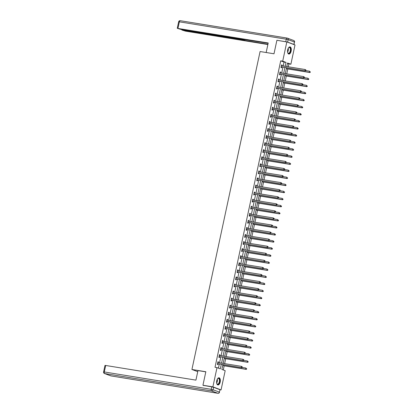 <?xml version="1.0" encoding="UTF-8"?>
<svg xmlns="http://www.w3.org/2000/svg" width="414" height="414" viewBox="0 0 414 414"><rect width="100%" height="100%" fill="white"/><g stroke="black" fill="none" stroke-linecap="round" stroke-linejoin="round"><path stroke-width="0.62" d="M216.75 380.725A3.628 1.816 -80.8 0 1 219.058 377.791A3.628 1.816 -80.8 0 1 220.196 382.019A3.628 1.816 -80.8 0 1 217.893 384.953A3.628 1.816 -80.8 0 1 216.75 380.725M287.694 49.809A3.628 1.816 -80.8 0 1 289.997 46.875A3.628 1.816 -80.8 0 1 291.14 51.103A3.628 1.816 -80.8 0 1 288.832 54.037A3.628 1.816 -80.8 0 1 287.694 49.809M203.9 385.605L202.943 385.243L205.836 371.741L191.925 369.485L260.085 51.527L274.001 53.789L276.894 40.287L286.835 41.902L295.011 44.971L290.882 64.222L287.57 62.98L286.804 66.545M288.279 66.783L288.894 63.901L290.882 64.222M223.281 369.956L224.176 365.785M224.636 363.627L225.692 358.715M226.153 356.563L227.208 351.646M227.669 349.494L228.725 344.583M229.185 342.425L230.236 337.514M230.701 335.361L231.752 330.444M232.213 328.292L233.268 323.375M233.729 321.223L234.785 316.312M235.245 314.154L236.301 309.242M236.761 307.09L237.812 302.173M238.278 300.021L239.328 295.104M239.789 292.952L240.844 288.041M241.305 285.883L242.361 280.971M242.821 278.819L243.872 273.902M244.338 271.75L245.388 266.839M245.849 264.681L246.904 259.769M247.365 257.611L248.421 252.7M248.881 250.548L249.937 245.631M250.398 243.479L251.448 238.567M251.914 236.41L252.964 231.498M253.425 229.34L254.481 224.429M254.941 222.277L255.997 217.36M256.457 215.208L257.513 210.296M257.974 208.138L259.024 203.227M259.49 201.075L260.541 196.158M261.001 194.006L262.057 189.089M262.517 186.937L263.573 182.025M264.034 179.867L265.084 174.956M265.55 172.804L266.6 167.887M267.066 165.735L268.117 160.818M268.577 158.666L269.633 153.754M270.094 151.596L271.149 146.685M271.61 144.533L272.66 139.616M273.126 137.464L274.177 132.547M274.637 130.394L275.693 125.483M276.154 123.325L277.209 118.414M277.67 116.262L278.726 111.345M279.186 109.192L280.237 104.281M280.702 102.123L281.753 97.212M282.213 95.054L283.269 90.143M283.73 87.991L284.785 83.074M285.246 80.921L286.302 76.01M286.762 73.852L287.813 68.941M222.898 364.636L221.873 369.428L225.185 370.67L221.055 389.926L212.879 386.857L217.008 367.606L220.326 368.848L221.283 364.372M220.041 389.76L221.055 389.926M191.925 369.485L197.742 371.663M288.894 63.901L287.482 63.373M283.202 65.961L284.035 62.079L280.718 60.832L215.021 367.28L217.008 367.606M218.421 368.134L219.296 364.051M219.56 362.804L220.812 356.982M221.076 355.735L222.323 349.913M222.592 348.671L223.839 342.849M224.109 341.602L225.356 335.78M225.625 334.533L226.872 328.711M227.136 327.464L228.388 321.642M228.652 320.4L229.899 314.578M230.168 313.331L231.416 307.509M231.685 306.262L232.932 300.44M233.201 299.193L234.448 293.376M234.712 292.129L235.964 286.307M236.228 285.06L237.476 279.238M237.745 277.991L238.992 272.169M239.261 270.922L240.508 265.105M240.777 263.858L242.024 258.036M242.288 256.789L243.535 250.967M243.805 249.72L245.052 243.898M245.321 242.656L246.568 236.834M246.837 235.587L248.084 229.765M248.348 228.518L249.601 222.696M249.865 221.449L251.112 215.627M251.381 214.385L252.628 208.563M252.897 207.316L254.144 201.494M254.413 200.247L255.661 194.425M255.924 193.178L257.177 187.356M257.441 186.114L258.688 180.292M258.957 179.045L260.204 173.223M260.473 171.976L261.72 166.154M261.99 164.907L263.237 159.085M263.501 157.843L264.753 152.021M265.017 150.774L266.264 144.952M266.533 143.705L267.78 137.883M268.049 136.636L269.297 130.819M269.566 129.572L270.813 123.75M271.077 122.503L272.324 116.681M272.593 115.434L273.84 109.612M274.109 108.37L275.357 102.548M275.626 101.301L276.873 95.479M277.137 94.232L278.389 88.41M278.653 87.163L279.9 81.341M280.169 80.099L281.416 74.277M281.686 73.03L282.933 67.208M281.991 65.764L282.136 65.086L281.582 64.879L280.997 67.596L281.551 67.803L281.706 67.068M280.475 72.833L280.62 72.155L280.066 71.943L279.486 74.665L280.035 74.872L280.195 74.137M278.958 79.902L279.103 79.219L278.55 79.012L277.97 81.729L278.519 81.941L278.679 81.206M277.442 86.966L277.587 86.288L277.038 86.081L276.454 88.798L277.007 89.005L277.163 88.275M275.926 94.035L276.076 93.357L275.522 93.15L274.937 95.867L275.491 96.074L275.646 95.339M274.415 101.104L274.56 100.421L274.006 100.214L273.421 102.936L273.975 103.143L274.135 102.408M272.898 108.168L273.043 107.49L272.49 107.283L271.91 110L272.459 110.207L272.619 109.477M271.382 115.237L271.527 114.559L270.973 114.352L270.394 117.069L270.947 117.276L271.103 116.546M269.866 122.306L270.011 121.628L269.462 121.421L268.877 124.138L269.431 124.345L269.586 123.61M268.35 129.375L268.5 128.692L267.946 128.485L267.361 131.207L267.915 131.414L268.07 130.679M266.839 136.439L266.983 135.761L266.43 135.554L265.845 138.271L266.399 138.478L266.559 137.748M265.322 143.508L265.467 142.83L264.913 142.623L264.334 145.34L264.882 145.547L265.043 144.812M263.806 150.577L263.951 149.899L263.397 149.692L262.818 152.409L263.371 152.616L263.527 151.881M262.29 157.646L262.435 156.963L261.886 156.756L261.301 159.478L261.855 159.685L262.01 158.95M260.779 164.71L260.923 164.032L260.37 163.825L259.785 166.542L260.339 166.749L260.494 166.019M259.262 171.779L259.407 171.101L258.853 170.894L258.269 173.611L258.822 173.818L258.983 173.083M257.746 178.848L257.891 178.17L257.337 177.963L256.758 180.68L257.306 180.887L257.467 180.152M256.23 185.917L256.375 185.234L255.826 185.027L255.241 187.749L255.795 187.956L255.95 187.221M254.713 192.981L254.858 192.303L254.31 192.096L253.725 194.813L254.279 195.02L254.434 194.29M253.202 200.05L253.347 199.372L252.794 199.165L252.209 201.882L252.763 202.089L252.918 201.354M251.686 207.119L251.831 206.441L251.277 206.229L250.698 208.951L251.246 209.158L251.407 208.423M250.17 214.188L250.315 213.505L249.761 213.298L249.181 216.02L249.735 216.227L249.89 215.492M248.654 221.252L248.798 220.574L248.25 220.367L247.665 223.084L248.219 223.291L248.374 222.561M247.137 228.321L247.287 227.643L246.734 227.436L246.149 230.153L246.703 230.36L246.858 229.625M245.626 235.39L245.771 234.712L245.217 234.5L244.633 237.222L245.186 237.429L245.347 236.694M244.11 242.459L244.255 241.776L243.701 241.569L243.121 244.286L243.67 244.498L243.83 243.763M242.594 249.523L242.739 248.845L242.185 248.638L241.605 251.355L242.159 251.562L242.314 250.832M241.077 256.592L241.222 255.914L240.674 255.707L240.089 258.424L240.643 258.631L240.798 257.896M239.561 263.661L239.711 262.978L239.157 262.771L238.573 265.493L239.126 265.7L239.282 264.965M238.05 270.725L238.195 270.047L237.641 269.84L237.056 272.557L237.61 272.764L237.771 272.034M236.534 277.794L236.679 277.116L236.125 276.909L235.545 279.626L236.094 279.833L236.254 279.103M235.017 284.863L235.162 284.185L234.609 283.978L234.029 286.695L234.583 286.902L234.738 286.167M233.501 291.932L233.646 291.249L233.098 291.042L232.513 293.764L233.066 293.971L233.222 293.236M231.99 298.996L232.135 298.318L231.581 298.111L230.996 300.828L231.55 301.035L231.705 300.305M230.474 306.065L230.619 305.387L230.065 305.18L229.48 307.897L230.034 308.104L230.194 307.369M228.958 313.134L229.102 312.456L228.549 312.249L227.969 314.966L228.518 315.173L228.678 314.438M227.441 320.203L227.586 319.52L227.038 319.313L226.453 322.035L227.007 322.242L227.162 321.507M225.925 327.267L226.07 326.589L225.521 326.382L224.937 329.099L225.49 329.306L225.646 328.576M224.414 334.336L224.559 333.658L224.005 333.451L223.42 336.168L223.974 336.375L224.129 335.64M222.898 341.405L223.042 340.727L222.489 340.52L221.909 343.237L222.458 343.444L222.618 342.709M221.381 348.474L221.526 347.791L220.972 347.584L220.393 350.306L220.947 350.513L221.102 349.778M219.865 355.538L220.01 354.86L219.461 354.653L218.877 357.37L219.43 357.577L219.586 356.847M218.349 362.607L218.499 361.929L217.945 361.722L217.36 364.439L217.914 364.646L218.069 363.911M202.943 385.243L212.879 386.857M280.718 60.832L282.705 61.158L286.835 41.902M285.189 66.281L286.022 62.4L282.705 61.158M221.552 363.13L222.799 357.308M223.063 356.061L224.316 350.239M224.579 348.992L225.827 343.17M226.096 341.923L227.343 336.101M227.612 334.859L228.859 329.037M229.128 327.79L230.375 321.968M230.639 320.721L231.887 314.899M232.156 313.652L233.403 307.83M233.672 306.588L234.919 300.766M235.188 299.519L236.435 293.697M236.699 292.45L237.952 286.628M238.216 285.381L239.463 279.559M239.732 278.317L240.979 272.495M241.248 271.248L242.495 265.426M242.764 264.179L244.012 258.357M244.276 257.11L245.528 251.293M245.792 250.046L247.039 244.224M247.308 242.977L248.555 237.155M248.824 235.908L250.072 230.086M250.341 228.838L251.588 223.022M251.852 221.775L253.104 215.953M253.368 214.706L254.615 208.884M254.884 207.637L256.131 201.815M256.401 200.573L257.648 194.751M257.917 193.504L259.164 187.682M259.428 186.435L260.675 180.613M260.944 179.365L262.191 173.544M262.46 172.302L263.708 166.48M263.977 165.233L265.224 159.411M265.488 158.164L266.74 152.342M267.004 151.094L268.251 145.273M268.52 144.031L269.768 138.209M270.037 136.962L271.284 131.14M271.553 129.892L272.8 124.071M273.064 122.823L274.316 117.002M274.58 115.76L275.827 109.938M276.097 108.691L277.344 102.869M277.613 101.621L278.86 95.8M279.129 94.552L280.376 88.736M280.64 87.489L281.893 81.667M282.157 80.419L283.404 74.598M283.673 73.35L284.92 67.529M286.535 67.792L285.287 73.614M285.018 74.862L283.771 80.683M283.507 81.925L282.255 87.747M281.991 88.994L280.744 94.816M280.475 96.064L279.227 101.885M278.958 103.133L277.711 108.954M277.442 110.196L276.195 116.018M275.931 117.265L274.684 123.087M274.415 124.335L273.168 130.156M272.898 131.404L271.651 137.225M271.382 138.467L270.135 144.289M269.871 145.537L268.619 151.358M268.355 152.606L267.108 158.427M266.839 159.675L265.591 165.496M265.322 166.738L264.075 172.56M263.806 173.808L262.559 179.629M262.295 180.877L261.043 186.698M260.779 187.946L259.531 193.762M259.262 195.01L258.015 200.831M257.746 202.079L256.499 207.9M256.23 209.148L254.983 214.969M254.719 216.217L253.466 222.033M253.202 223.281L251.955 229.102M251.686 230.35L250.439 236.171M250.17 237.419L248.923 243.241M248.654 244.483L247.406 250.304M247.142 251.552L245.895 257.373M245.626 258.621L244.379 264.442M244.11 265.69L242.863 271.512M242.594 272.754L241.346 278.575M241.083 279.823L239.83 285.644M239.566 286.892L238.319 292.714M238.05 293.961L236.803 299.783M236.534 301.025L235.287 306.846M235.017 308.094L233.77 313.916M233.506 315.163L232.254 320.985M231.99 322.232L230.743 328.054M230.474 329.296L229.227 335.117M228.958 336.365L227.71 342.187M227.441 343.434L226.194 349.256M225.93 350.503L224.678 356.319M224.414 357.567L223.167 363.389M284.035 62.079L286.022 62.4M281.556 64.993L282.136 65.086M280.04 72.057L280.62 72.155M278.529 79.126L279.103 79.219M277.013 86.195L277.587 86.288M275.496 93.264L276.076 93.357M273.98 100.328L274.56 100.421M272.464 107.397L273.043 107.49M270.953 114.466L271.527 114.559M269.436 121.535L270.011 121.628M267.92 128.599L268.5 128.692M266.404 135.668L266.983 135.761M264.893 142.737L265.467 142.83M263.376 149.806L263.951 149.899M261.86 156.87L262.435 156.963M260.344 163.939L260.923 164.032M258.828 171.008L259.407 171.101M257.317 178.072L257.891 178.17M255.8 185.141L256.375 185.234M254.284 192.21L254.858 192.303M252.768 199.279L253.347 199.372M251.251 206.343L251.831 206.441M249.74 213.412L250.315 213.505M248.224 220.481L248.798 220.574M246.708 227.55L247.287 227.643M245.191 234.614L245.771 234.712M243.675 241.683L244.255 241.776M242.164 248.752L242.739 248.845M240.648 255.821L241.222 255.914M239.132 262.885L239.711 262.978M237.615 269.954L238.195 270.047M236.104 277.023L236.679 277.116M234.588 284.092L235.162 284.185M233.072 291.156L233.646 291.249M231.555 298.225L232.135 298.318M230.039 305.294L230.619 305.387M228.528 312.363L229.102 312.456M227.012 319.427L227.586 319.52M225.495 326.496L226.07 326.589M223.979 333.565L224.559 333.658M222.463 340.629L223.042 340.727M220.952 347.698L221.526 347.791M219.436 354.767L220.01 354.86M217.919 361.836L218.499 361.929M281.375 66.835L305.46 70.866L281.375 66.835A0.466 0.398 -69.4 0 0 281.22 66.845L281.158 66.861M305.667 70.468L304.911 70.659L305.154 69.526L305.982 70.095L305.667 70.468L305.982 70.095M281.427 65.609L281.479 65.645A0.466 0.398 -69.4 0 0 281.618 65.702L305.154 69.526L305.76 70.013M281.929 67.042A0.466 0.398 -69.4 0 0 281.774 67.052L281.075 67.239M281.458 65.459L281.872 65.743M305.46 70.866L305.884 70.551M286.348 68.703L286.343 68.698A0.466 0.398 110.6 0 1 286.348 68.703L309.884 72.528L309.33 72.321L309.574 71.187L305.842 70.582M286.364 68.589L309.33 72.321L310.309 72.207L310.184 71.674L310.086 72.124M310.309 72.207L309.884 72.528M288.346 48.055A3.141 1.568 -80.8 0 1 288.615 47.729A3.141 1.568 -80.8 0 1 290.716 49.359A3.141 1.568 -80.8 0 1 289.696 52.956A3.141 1.568 -80.8 0 1 287.792 52.79A3.141 1.568 -80.8 0 1 287.637 52.392M287.74 52.681A2.908 1.454 99.2 0 0 288.434 53.24A2.908 1.454 99.2 0 0 290.4 49.406A2.908 1.454 99.2 0 0 289.365 47.506A2.908 1.454 99.2 0 0 288.532 47.817M288.615 53.975A3.607 1.801 99.2 0 0 290.959 49.209A3.607 1.801 99.2 0 0 289.769 46.87M217.402 378.97A3.141 1.568 -80.8 0 1 217.671 378.644A3.141 1.568 -80.8 0 1 219.777 380.275A3.141 1.568 -80.8 0 1 218.752 383.871A3.141 1.568 -80.8 0 1 216.848 383.706A3.141 1.568 -80.8 0 1 216.698 383.307M216.801 383.592A2.908 1.454 99.2 0 0 217.49 384.156A2.908 1.454 99.2 0 0 219.456 380.321A2.908 1.454 99.2 0 0 218.426 378.417A2.908 1.454 99.2 0 0 217.588 378.732M217.676 384.885A3.607 1.801 99.2 0 0 220.015 380.119A3.607 1.801 99.2 0 0 218.83 377.78M266.161 52.516L268.21 42.968L177.44 28.364L180.975 29.435L240.208 39.061L240.907 39.102L240.782 38.792M268.153 43.237L240.736 39.004M287.626 42.093L293.878 44.438L294.406 41.995L288.149 39.646L287.626 42.093L277.587 40.396M182.615 29.699L182.015 30.077L185.55 31.153L267.874 44.531M243.805 39.283L243.634 40.091L244.669 40.479L267.93 44.262M243.634 40.091L241.776 39.646L241.921 38.978M182.543 30.025L241.776 39.646M244.891 39.459L244.669 40.479M205.815 371.85L197.975 370.577L195.925 380.135L105.689 365.474L104.297 371.953L211.233 389.326L211.756 386.883L203.243 385.356M219.87 389.672L213.614 387.323L213.091 389.771L219.342 392.115L220.041 389.771L219.342 392.115A1.397 1.201 -69.4 0 1 217.862 393.284L211.606 390.935L104.67 373.557L110.926 375.907L217.862 393.284A1.397 0.699 99.2 0 0 217.93 393.3A1.397 0.699 99.2 0 0 218.069 393.295M110.724 375.855A1.397 1.397 0 0 0 110.993 375.922A1.397 0.699 99.2 0 1 110.926 375.907A1.397 1.201 110.6 0 1 110.724 375.855L104.473 373.506A1.397 1.201 -69.4 0 0 104.67 373.557A1.397 0.699 99.2 0 1 104.297 371.953L103.598 371.907L104.985 365.427L105.689 365.474M211.756 386.883L213.614 387.323M279.859 73.904L303.948 77.935L279.859 73.904A0.466 0.398 -69.4 0 0 279.704 73.915L279.641 73.93M304.15 77.537L303.395 77.728L303.638 76.595L304.466 77.164L304.15 77.537L304.466 77.164M279.911 72.678L279.962 72.714A0.466 0.398 -69.4 0 0 280.102 72.771L303.638 76.595L304.249 77.082M280.413 74.111A0.466 0.398 -69.4 0 0 280.257 74.122L279.559 74.308M279.942 72.528L280.356 72.812M303.948 77.935L304.373 77.62M278.348 80.973L302.432 85.005L278.348 80.973A0.466 0.398 -69.4 0 0 278.187 80.978L278.125 80.999M302.634 84.601L301.878 84.798L302.122 83.664L302.955 84.233L302.634 84.601L302.955 84.233M278.394 79.747L278.446 79.783A0.466 0.398 -69.4 0 0 278.586 79.84L302.122 83.664L302.732 84.151M278.896 81.18A0.466 0.398 -69.4 0 0 278.741 81.185L278.042 81.377M278.425 79.597L278.839 79.881M302.432 85.005L302.857 84.684M284.832 75.772L284.827 75.767A0.466 0.398 110.6 0 1 284.832 75.772L308.368 79.591L307.814 79.385L308.057 78.256L304.331 77.651M284.853 75.653L307.814 79.385L308.792 79.276L308.668 78.738L308.57 79.193M308.792 79.276L308.368 79.591M283.316 82.836L283.311 82.836A0.466 0.398 110.6 0 1 283.316 82.836L306.852 86.661L306.298 86.454L306.541 85.32L302.815 84.715M283.336 82.722L306.298 86.454L307.276 86.345L307.152 85.807L307.053 86.262M307.276 86.345L306.852 86.661M276.831 88.037L300.916 92.068L276.831 88.037A0.466 0.398 -69.4 0 0 276.676 88.047L276.609 88.068M301.118 91.67L300.362 91.861L300.605 90.733L301.439 91.297L301.118 91.67L301.439 91.297M276.878 86.816L276.93 86.852A0.466 0.398 -69.4 0 0 277.075 86.909L300.605 90.733L301.216 91.215M277.385 88.249A0.466 0.398 -69.4 0 0 277.225 88.254L276.531 88.446M276.909 86.661L277.323 86.95M300.916 92.068L301.34 91.753M275.315 95.106L299.4 99.137L275.315 95.106A0.466 0.398 -69.4 0 0 275.16 95.117L275.098 95.132M299.607 98.739L298.851 98.93L299.089 97.797L299.922 98.366L299.607 98.739L299.922 98.366M275.362 93.88L275.419 93.916A0.466 0.398 -69.4 0 0 275.558 93.973L299.089 97.797L299.7 98.284M275.869 95.313A0.466 0.398 -69.4 0 0 275.714 95.323L275.015 95.51M275.398 93.73L275.812 94.014M299.4 99.137L299.824 98.822M273.799 102.175L297.889 106.207L273.799 102.175A0.466 0.398 -69.4 0 0 273.644 102.186L273.582 102.201M298.09 105.803L297.335 106L297.578 104.866L298.406 105.435L298.09 105.803L298.406 105.435M273.851 100.949L273.902 100.985A0.466 0.398 -69.4 0 0 274.042 101.042L297.578 104.866L298.183 105.353M274.353 102.382A0.466 0.398 -69.4 0 0 274.197 102.393L273.499 102.579M273.882 100.799L274.296 101.083M297.889 106.207L298.308 105.891M281.794 89.9L281.805 89.905A0.466 0.398 110.6 0 1 281.805 89.905L305.335 93.73L304.782 93.523L305.025 92.389L301.299 91.784M281.82 89.791L304.782 93.523L305.76 93.414L305.635 92.876L305.537 93.326M305.76 93.414L305.335 93.73M280.288 96.974L280.278 96.969A0.466 0.398 110.6 0 1 280.288 96.974L303.819 100.799L303.271 100.592L303.514 99.458L299.783 98.853M280.304 96.86L303.271 100.592L304.243 100.478L304.119 99.945L304.026 100.395M304.243 100.478L303.819 100.799M278.772 104.038L278.767 104.038A0.466 0.398 110.6 0 1 278.772 104.038L302.308 107.863L301.754 107.656L301.997 106.527L298.271 105.917M278.788 103.924L301.754 107.656L302.732 107.547L302.608 107.009L302.51 107.464M302.732 107.547L302.308 107.863M272.283 109.244L296.372 113.276L272.283 109.244A0.466 0.398 -69.4 0 0 272.127 109.249L272.065 109.27M296.574 112.872L295.819 113.069L296.062 111.935L296.89 112.504L296.574 112.872L296.89 112.504M272.334 108.018L272.386 108.054A0.466 0.398 -69.4 0 0 272.526 108.111L296.062 111.935L296.672 112.422M272.836 109.451A0.466 0.398 -69.4 0 0 272.681 109.456L271.982 109.648M272.365 107.868L272.779 108.152M296.372 113.276L296.797 112.955M277.256 111.107L277.251 111.107A0.466 0.398 110.6 0 1 277.256 111.107L300.792 114.932L300.238 114.725L300.481 113.591L296.755 112.986M277.276 110.993L300.238 114.725L301.216 114.616L301.092 114.078L300.994 114.533M301.216 114.616L300.792 114.932M270.772 116.308L294.856 120.339L270.772 116.308A0.466 0.398 -69.4 0 0 270.616 116.318L270.549 116.334M295.058 119.941L294.302 120.132L294.545 119.004L295.379 119.568L295.058 119.941L295.379 119.568M270.818 115.087L270.87 115.123A0.466 0.398 -69.4 0 0 271.01 115.18L294.545 119.004L295.156 119.486M271.32 116.52A0.466 0.398 -69.4 0 0 271.165 116.525L270.471 116.717M270.849 114.932L271.263 115.221M294.856 120.339L295.28 120.024M275.74 118.176L275.734 118.171A0.466 0.398 110.6 0 1 275.74 118.176L299.275 122.001L298.722 121.794L298.965 120.66L295.239 120.055M275.76 118.062L298.722 121.794L299.7 121.68L299.576 121.147L299.477 121.597M299.7 121.68L299.275 122.001M269.255 123.377L293.34 127.408L269.255 123.377A0.466 0.398 -69.4 0 0 269.1 123.388L269.033 123.403M293.542 127.01L292.786 127.201L293.029 126.068L293.862 126.637L293.542 127.01L293.862 126.637M269.302 122.151L269.354 122.187A0.466 0.398 -69.4 0 0 269.498 122.244L293.029 126.068L293.64 126.555M269.809 123.584A0.466 0.398 -69.4 0 0 269.654 123.595L268.955 123.781M269.333 122.001L269.747 122.285M293.34 127.408L293.764 127.093M274.228 125.245L274.218 125.24A0.466 0.398 110.6 0 1 274.228 125.245L297.759 129.07L297.211 128.863L297.449 127.729L293.723 127.124M274.244 125.132L297.211 128.863L298.183 128.749L298.059 128.216L297.961 128.666M298.183 128.749L297.759 129.07M267.739 130.446L291.823 134.478L267.739 130.446A0.466 0.398 -69.4 0 0 267.584 130.457L267.522 130.472M292.03 134.074L291.275 134.271L291.518 133.137L292.346 133.706L292.03 134.074L292.346 133.706M267.786 129.22L267.842 129.256A0.466 0.398 -69.4 0 0 267.982 129.313L291.518 133.137L292.124 133.624M268.293 130.653A0.466 0.398 -69.4 0 0 268.137 130.664L267.439 130.85M267.822 129.07L268.236 129.354M291.823 134.478L292.248 134.157M272.712 132.309L272.707 132.309A0.466 0.398 110.6 0 1 272.712 132.309L296.248 136.134L295.694 135.927L295.938 134.793L292.206 134.188M272.728 132.195L295.694 135.927L296.667 135.818L296.543 135.28L296.45 135.735M296.667 135.818L296.248 136.134M266.223 137.515L290.312 141.547L266.223 137.515A0.466 0.398 -69.4 0 0 266.067 137.52L266.005 137.541M290.514 141.143L289.759 141.34L290.002 140.206L290.83 140.776L290.514 141.143L290.83 140.776M266.274 136.289L266.326 136.325A0.466 0.398 -69.4 0 0 266.466 136.382L290.002 140.206L290.612 140.693M266.776 137.722A0.466 0.398 -69.4 0 0 266.621 137.727L265.923 137.919M266.305 136.139L266.719 136.423M290.312 141.547L290.731 141.226M271.196 139.378L271.191 139.378A0.466 0.398 110.6 0 1 271.196 139.378L294.732 143.203L294.178 142.996L294.421 141.862L290.695 141.257M271.211 139.264L294.178 142.996L295.156 142.887L295.032 142.349L294.934 142.804M295.156 142.887L294.732 143.203M264.706 144.579L288.796 148.61L264.706 144.579A0.466 0.398 -69.4 0 0 264.551 144.589L264.489 144.605M288.998 148.212L288.242 148.403L288.486 147.27L289.314 147.839L288.998 148.212L289.314 147.839M264.758 143.358L264.81 143.394A0.466 0.398 -69.4 0 0 264.95 143.451L288.486 147.27L289.096 147.757M265.26 144.786A0.466 0.398 -69.4 0 0 265.105 144.797L264.406 144.983M264.789 143.203L265.203 143.487M288.796 148.61L289.22 148.295M269.68 146.447L269.674 146.442A0.466 0.398 110.6 0 1 269.68 146.447L293.215 150.272L292.662 150.065L292.905 148.931L289.179 148.326M269.7 146.333L292.662 150.065L293.64 149.951L293.516 149.418L293.417 149.868M293.64 149.951L293.215 150.272M263.195 151.648L287.28 155.68L263.195 151.648A0.466 0.398 -69.4 0 0 263.04 151.659L262.973 151.674M287.482 155.281L286.726 155.473L286.969 154.339L287.802 154.908L287.482 155.281L287.802 154.908M263.242 150.422L263.294 150.458A0.466 0.398 -69.4 0 0 263.439 150.515L286.969 154.339L287.58 154.826M263.744 151.855A0.466 0.398 -69.4 0 0 263.589 151.866L262.895 152.052M263.273 150.272L263.687 150.556M287.28 155.68L287.704 155.364M268.168 153.516L268.158 153.511A0.466 0.398 110.6 0 1 268.168 153.516L291.699 157.341L291.145 157.134L291.389 156L287.663 155.395M268.184 153.397L291.145 157.134L292.124 157.02L291.999 156.487L291.901 156.937M292.124 157.02L291.699 157.341M261.679 158.717L285.764 162.749L261.679 158.717A0.466 0.398 -69.4 0 0 261.524 158.728L261.457 158.743M285.965 162.345L285.21 162.542L285.453 161.408L286.286 161.977L285.965 162.345L286.286 161.977M261.726 157.491L261.777 157.527A0.466 0.398 -69.4 0 0 261.922 157.584L285.453 161.408L286.064 161.895M262.233 158.924A0.466 0.398 -69.4 0 0 262.078 158.935L261.379 159.121M261.762 157.341L262.176 157.625M285.764 162.749L286.188 162.428M266.652 160.58L266.642 160.58A0.466 0.398 110.6 0 1 266.652 160.58L290.183 164.405L289.634 164.198L289.878 163.064L286.146 162.459M266.668 160.466L289.634 164.198L290.607 164.089L290.483 163.551L290.39 164.006M290.607 164.089L290.183 164.405M260.163 165.786L284.247 169.818L260.163 165.786A0.466 0.398 -69.4 0 0 260.008 165.791L259.945 165.812M284.454 169.414L283.699 169.611L283.942 168.477L284.77 169.047L284.454 169.414L284.77 169.047M260.209 164.56L260.266 164.596A0.466 0.398 -69.4 0 0 260.406 164.653L283.942 168.477L284.547 168.964M260.716 165.993A0.466 0.398 -69.4 0 0 260.561 165.998L259.863 166.19M260.246 164.41L260.66 164.694M284.247 169.818L284.672 169.497M265.136 167.649L265.131 167.649A0.466 0.398 110.6 0 1 265.136 167.649L288.672 171.474L288.118 171.267L288.361 170.133L284.63 169.528M265.151 167.535L288.118 171.267L289.091 171.158L288.972 170.62L288.874 171.075M289.091 171.158L288.672 171.474M258.647 172.85L282.736 176.881L258.647 172.85A0.466 0.398 -69.4 0 0 258.491 172.861L258.429 172.876M282.938 176.483L282.182 176.674L282.426 175.541L283.254 176.11L282.938 176.483L283.254 176.11M258.698 171.629L258.75 171.665A0.466 0.398 -69.4 0 0 258.89 171.717L282.426 175.541L283.036 176.028M259.2 173.057A0.466 0.398 -69.4 0 0 259.045 173.068L258.346 173.254M258.729 171.474L259.143 171.758M282.736 176.881L283.16 176.566M263.62 174.718L263.614 174.713A0.466 0.398 110.6 0 1 263.62 174.718L287.156 178.543L286.602 178.336L286.845 177.202L283.119 176.597M263.635 174.604L286.602 178.336L287.58 178.222L287.456 177.689L287.357 178.139M287.58 178.222L287.156 178.543M257.13 179.919L281.22 183.951L257.13 179.919A0.466 0.398 -69.4 0 0 256.975 179.93L256.913 179.945M281.422 183.552L280.666 183.744L280.909 182.61L281.743 183.179L281.422 183.552L281.743 183.179M257.182 178.693L257.234 178.729A0.466 0.398 -69.4 0 0 257.373 178.786L280.909 182.61L281.52 183.097M257.684 180.126A0.466 0.398 -69.4 0 0 257.529 180.137L256.83 180.323M257.213 178.543L257.627 178.827M281.22 183.951L281.644 183.635M262.103 181.787L262.098 181.782A0.466 0.398 110.6 0 1 262.103 181.787L285.639 185.612L285.086 185.4L285.329 184.271L281.603 183.666M262.124 181.668L285.086 185.4L286.064 185.291L285.939 184.758L285.841 185.208M286.064 185.291L285.639 185.612M255.619 186.988L279.704 191.02L255.619 186.988A0.466 0.398 -69.4 0 0 255.464 186.999L255.397 187.014M279.905 190.616L279.15 190.813L279.393 189.679L280.226 190.249L279.905 190.616L280.226 190.249M255.666 185.762L255.717 185.798A0.466 0.398 -69.4 0 0 255.862 185.855L279.393 189.679L280.004 190.166M256.168 187.195A0.466 0.398 -69.4 0 0 256.012 187.206L255.319 187.392M255.697 185.612L256.111 185.896M279.704 191.02L280.128 190.699M260.592 188.851L260.582 188.851A0.466 0.398 110.6 0 1 260.592 188.851L284.123 192.676L283.569 192.469L283.813 191.335L280.087 190.73M260.608 188.737L283.569 192.469L284.547 192.36L284.423 191.822L284.325 192.277M284.547 192.36L284.123 192.676M254.103 194.057L278.187 198.089L254.103 194.057A0.466 0.398 -69.4 0 0 253.948 194.062L253.88 194.083M278.389 197.685L277.634 197.882L277.877 196.748L278.71 197.318L278.389 197.685L278.71 197.318M254.149 192.831L254.201 192.867A0.466 0.398 -69.4 0 0 254.346 192.924L277.877 196.748L278.487 197.235M254.657 194.264A0.466 0.398 -69.4 0 0 254.501 194.269L253.803 194.461M254.186 192.681L254.6 192.965M278.187 198.089L278.612 197.768M259.076 195.92L259.066 195.92A0.466 0.398 110.6 0 1 259.076 195.92L282.607 199.745L282.058 199.538L282.301 198.404L278.57 197.799M259.092 195.806L282.058 199.538L283.031 199.429L282.907 198.891L282.814 199.346M283.031 199.429L282.607 199.745M252.587 201.121L276.671 205.153L252.587 201.121A0.466 0.398 -69.4 0 0 252.431 201.132L252.369 201.147M276.878 204.754L276.122 204.946L276.366 203.812L277.194 204.381L276.878 204.754L277.194 204.381M252.638 199.895L252.69 199.931A0.466 0.398 -69.4 0 0 252.83 199.988L276.366 203.812L276.971 204.299M253.14 201.328A0.466 0.398 -69.4 0 0 252.985 201.339L252.286 201.525M252.669 199.745L253.083 200.029M276.671 205.153L277.095 204.837M257.56 202.989L257.555 202.984A0.466 0.398 110.6 0 1 257.56 202.989L281.096 206.814L280.542 206.607L280.785 205.473L277.054 204.868M257.575 202.876L280.542 206.607L281.52 206.493L281.396 205.96L281.297 206.41M281.52 206.493L281.096 206.814M251.07 208.19L275.16 212.222L251.07 208.19A0.466 0.398 -69.4 0 0 250.915 208.201L250.853 208.216M275.362 211.823L274.606 212.015L274.849 210.881L275.677 211.451L275.362 211.823L275.677 211.451M251.122 206.964L251.174 207A0.466 0.398 -69.4 0 0 251.314 207.057L274.849 210.881L275.46 211.368M251.624 208.397A0.466 0.398 -69.4 0 0 251.469 208.408L250.77 208.594M251.153 206.814L251.567 207.098M275.16 212.222L275.584 211.906M256.043 210.058L256.038 210.053A0.466 0.398 110.6 0 1 256.043 210.058L279.579 213.883L279.026 213.671L279.269 212.542L275.543 211.937M256.064 209.939L279.026 213.671L280.004 213.562L279.88 213.024L279.781 213.479M280.004 213.562L279.579 213.883M249.559 215.259L273.644 219.291L249.559 215.259A0.466 0.398 -69.4 0 0 249.399 215.264L249.337 215.285M273.845 218.887L273.09 219.084L273.333 217.95L274.166 218.52L273.845 218.887L274.166 218.52M249.606 214.033L249.658 214.069A0.466 0.398 -69.4 0 0 249.797 214.126L273.333 217.95L273.944 218.437M250.108 215.466A0.466 0.398 -69.4 0 0 249.952 215.477L249.254 215.663M249.637 213.883L250.051 214.167M273.644 219.291L274.068 218.97M254.527 217.122L254.522 217.122A0.466 0.398 110.6 0 1 254.527 217.122L278.063 220.947L277.509 220.74L277.753 219.606L274.027 219.001M254.548 217.008L277.509 220.74L278.487 220.631L278.363 220.093L278.265 220.548M278.487 220.631L278.063 220.947M248.043 222.328L272.127 226.36L248.043 222.328A0.466 0.398 -69.4 0 0 247.888 222.334L247.82 222.354M272.329 225.956L271.574 226.147L271.817 225.019L272.65 225.589L272.329 225.956L272.65 225.589M248.089 221.102L248.141 221.138A0.466 0.398 -69.4 0 0 248.286 221.195L271.817 225.019L272.428 225.506M248.597 222.535A0.466 0.398 -69.4 0 0 248.436 222.541L247.743 222.732M248.121 220.947L248.535 221.236M272.127 226.36L272.552 226.039M253.016 224.191L253.006 224.191A0.466 0.398 110.6 0 1 253.016 224.191L276.547 228.016L275.993 227.809L276.236 226.675L272.51 226.07M253.032 224.077L275.993 227.809L276.971 227.7L276.847 227.162L276.749 227.617M276.971 227.7L276.547 228.016M246.527 229.392L270.611 233.424L246.527 229.392A0.466 0.398 -69.4 0 0 246.371 229.403L246.309 229.418M270.818 233.025L270.063 233.217L270.301 232.083L271.134 232.652L270.818 233.025L271.134 232.652M246.573 228.166L246.63 228.202A0.466 0.398 -69.4 0 0 246.77 228.259L270.301 232.083L270.911 232.57M247.08 229.599A0.466 0.398 -69.4 0 0 246.925 229.61L246.226 229.796M246.609 228.016L247.023 228.3M270.611 233.424L271.035 233.108M251.489 231.26A0.466 0.398 110.6 0 1 251.5 231.26L275.031 235.085L274.482 234.878L274.725 233.744L270.994 233.139M251.515 231.147L274.482 234.878L275.455 234.764L275.331 234.231L275.238 234.681M275.455 234.764L275.031 235.085M245.01 236.461L269.1 240.493L245.01 236.461A0.466 0.398 -69.4 0 0 244.855 236.472L244.793 236.487M269.302 240.094L268.546 240.286L268.789 239.152L269.618 239.722L269.302 240.094L269.618 239.722M245.062 235.235L245.114 235.271A0.466 0.398 -69.4 0 0 245.254 235.328L268.789 239.152L269.395 239.639M245.564 236.668A0.466 0.398 -69.4 0 0 245.409 236.679L244.71 236.865M245.093 235.085L245.507 235.369M269.1 240.493L269.519 240.177M249.984 238.329L249.978 238.324A0.466 0.398 110.6 0 1 249.984 238.329L273.519 242.149L272.966 241.942L273.209 240.813L269.483 240.203M249.999 238.21L272.966 241.942L273.944 241.833L273.82 241.295L273.721 241.75M273.944 241.833L273.519 242.149M243.494 243.53L267.584 247.562L243.494 243.53A0.466 0.398 -69.4 0 0 243.339 243.535L243.277 243.556M267.786 247.158L267.03 247.355L267.273 246.221L268.101 246.791L267.786 247.158L268.101 246.791M243.546 242.304L243.598 242.34A0.466 0.398 -69.4 0 0 243.737 242.397L267.273 246.221L267.884 246.708M244.048 243.737A0.466 0.398 -69.4 0 0 243.893 243.742L243.194 243.934M243.577 242.154L243.991 242.438M267.584 247.562L268.008 247.241M248.467 245.393L248.462 245.393A0.466 0.398 110.6 0 1 248.467 245.393L272.003 249.218L271.449 249.011L271.693 247.877L267.967 247.272M248.488 245.279L271.449 249.011L272.428 248.902L272.303 248.364L272.205 248.819M272.428 248.902L272.003 249.218M241.983 250.594L266.067 254.626L241.983 250.594A0.466 0.398 -69.4 0 0 241.828 250.605L241.76 250.62M266.269 254.227L265.514 254.419L265.757 253.29L266.59 253.854L266.269 254.227L266.59 253.854M242.03 249.373L242.081 249.409A0.466 0.398 -69.4 0 0 242.226 249.466L265.757 253.29L266.368 253.772M242.532 250.806A0.466 0.398 -69.4 0 0 242.376 250.812L241.683 251.003M242.061 249.218L242.475 249.507M266.067 254.626L266.492 254.31M246.951 252.462L246.946 252.457A0.466 0.398 110.6 0 1 246.951 252.462L270.487 256.287L269.933 256.08L270.176 254.946L266.45 254.341M246.972 252.349L269.933 256.08L270.911 255.966L270.787 255.433L270.689 255.883M270.911 255.966L270.487 256.287M240.467 257.663L264.551 261.695L240.467 257.663A0.466 0.398 -69.4 0 0 240.311 257.674L240.244 257.689M264.753 261.296L263.997 261.488L264.241 260.354L265.074 260.923L264.753 261.296L265.074 260.923M240.513 256.437L240.565 256.473A0.466 0.398 -69.4 0 0 240.71 256.53L264.241 260.354L264.851 260.841M241.02 257.87A0.466 0.398 -69.4 0 0 240.865 257.881L240.167 258.067M240.544 256.287L240.958 256.571M264.551 261.695L264.976 261.379M245.44 259.531L245.43 259.526A0.466 0.398 110.6 0 1 245.44 259.531L268.971 263.356L268.422 263.149L268.66 262.015L264.934 261.41M245.455 259.418L268.422 263.149L269.395 263.035L269.271 262.502L269.178 262.952M269.395 263.035L268.971 263.356M238.95 264.732L263.035 268.764L238.95 264.732A0.466 0.398 -69.4 0 0 238.795 264.743L238.733 264.758M263.242 268.36L262.486 268.557L262.73 267.423L263.558 267.993L263.242 268.36L263.558 267.993M238.997 263.506L239.054 263.542A0.466 0.398 -69.4 0 0 239.194 263.599L262.73 267.423L263.335 267.91M239.504 264.939A0.466 0.398 -69.4 0 0 239.349 264.95L238.65 265.136M239.033 263.356L239.447 263.64M263.035 268.764L263.459 268.448M243.924 266.595L243.918 266.595A0.466 0.398 110.6 0 1 243.924 266.595L267.46 270.42L266.906 270.213L267.149 269.079L263.418 268.474M243.939 266.481L266.906 270.213L267.879 270.104L267.754 269.566L267.661 270.021M267.879 270.104L267.46 270.42M237.434 271.801L261.524 275.833L237.434 271.801A0.466 0.398 -69.4 0 0 237.279 271.807L237.217 271.827M261.726 275.429L260.97 275.626L261.213 274.492L262.041 275.062L261.726 275.429L262.041 275.062M237.486 270.575L237.538 270.611A0.466 0.398 -69.4 0 0 237.677 270.668L261.213 274.492L261.824 274.979M237.988 272.008A0.466 0.398 -69.4 0 0 237.833 272.014L237.134 272.205M237.517 270.425L237.931 270.709M261.524 275.833L261.943 275.512M242.407 273.664L242.402 273.664A0.466 0.398 110.6 0 1 242.407 273.664L265.943 277.489L265.39 277.282L265.633 276.148L261.907 275.543M242.423 273.55L265.39 277.282L266.368 277.173L266.243 276.635L266.145 277.09M266.368 277.173L265.943 277.489M235.918 278.865L260.008 282.897L235.918 278.865A0.466 0.398 -69.4 0 0 235.763 278.876L235.701 278.891M260.209 282.498L259.454 282.69L259.697 281.561L260.525 282.125L260.209 282.498L260.525 282.125M235.97 277.644L236.021 277.68A0.466 0.398 -69.4 0 0 236.161 277.737L259.697 281.561L260.308 282.043M236.472 279.077A0.466 0.398 -69.4 0 0 236.316 279.083L235.618 279.274M236.001 277.489L236.415 277.773M260.008 282.897L260.432 282.581M240.886 280.728L240.891 280.733A0.466 0.398 110.6 0 1 240.891 280.733L264.427 284.558L263.873 284.351L264.116 283.217L260.39 282.612M240.912 280.62L263.873 284.351L264.851 284.237L264.727 283.704L264.629 284.154M264.851 284.237L264.427 284.558M234.407 285.934L258.491 289.966L234.407 285.934A0.466 0.398 -69.4 0 0 234.252 285.945L234.184 285.96M258.693 289.567L257.938 289.759L258.181 288.625L259.014 289.195L258.693 289.567L259.014 289.195M234.453 284.708L234.505 284.744A0.466 0.398 -69.4 0 0 234.65 284.801L258.181 288.625L258.791 289.112M234.955 286.141A0.466 0.398 -69.4 0 0 234.8 286.152L234.107 286.338M234.484 284.558L234.898 284.842M258.491 289.966L258.916 289.65M239.38 287.802L239.37 287.797A0.466 0.398 110.6 0 1 239.38 287.802L262.911 291.627L262.357 291.42L262.6 290.286L258.874 289.681M239.395 287.689L262.357 291.42L263.335 291.306L263.211 290.773L263.113 291.223M263.335 291.306L262.911 291.627M232.891 293.003L256.975 297.035L232.891 293.003A0.466 0.398 -69.4 0 0 232.735 293.014L232.668 293.029M257.177 296.631L256.421 296.828L256.664 295.694L257.498 296.264L257.177 296.631L257.498 296.264M232.937 291.777L232.989 291.813A0.466 0.398 -69.4 0 0 233.134 291.87L256.664 295.694L257.275 296.181M233.444 293.21A0.466 0.398 -69.4 0 0 233.289 293.221L232.59 293.407M232.973 291.627L233.387 291.911M256.975 297.035L257.399 296.714M237.864 294.866L237.853 294.866A0.466 0.398 110.6 0 1 237.864 294.866L261.394 298.691L260.846 298.484L261.089 297.35L257.358 296.745M237.879 294.752L260.846 298.484L261.819 298.375L261.695 297.837L261.601 298.292M261.819 298.375L261.394 298.691M231.374 300.072L255.459 304.104L231.374 300.072A0.466 0.398 -69.4 0 0 231.219 300.078L231.157 300.098M255.666 303.7L254.91 303.897L255.153 302.763L255.981 303.333L255.666 303.7L255.981 303.333M231.426 298.846L231.478 298.882A0.466 0.398 -69.4 0 0 231.617 298.939L255.153 302.763L255.759 303.25M231.928 300.279A0.466 0.398 -69.4 0 0 231.773 300.285L231.074 300.476M231.457 298.696L231.871 298.98M255.459 304.104L255.883 303.783M236.347 301.935L236.342 301.935A0.466 0.398 110.6 0 1 236.347 301.935L259.883 305.76L259.33 305.553L259.573 304.419L255.842 303.814M236.363 301.822L259.33 305.553L260.302 305.444L260.183 304.906L260.085 305.361M260.302 305.444L259.883 305.76M229.858 307.136L253.948 311.168L229.858 307.136A0.466 0.398 -69.4 0 0 229.703 307.147L229.641 307.162M254.149 310.769L253.394 310.961L253.637 309.827L254.465 310.396L254.149 310.769L254.465 310.396M229.91 305.915L229.961 305.951A0.466 0.398 -69.4 0 0 230.101 306.008L253.637 309.827L254.248 310.314M230.412 307.343A0.466 0.398 -69.4 0 0 230.256 307.354L229.558 307.54M229.941 305.76L230.355 306.044M253.948 311.168L254.372 310.852M234.831 309.004L234.826 308.999A0.466 0.398 110.6 0 1 234.831 309.004L258.367 312.829L257.813 312.622L258.057 311.488L254.331 310.883M234.847 308.891L257.813 312.622L258.791 312.508L258.667 311.975L258.569 312.425M258.791 312.508L258.367 312.829M228.342 314.205L252.431 318.237L228.342 314.205A0.466 0.398 -69.4 0 0 228.186 314.216L228.124 314.231M252.633 317.838L251.878 318.03L252.121 316.896L252.954 317.466L252.633 317.838L252.954 317.466M228.393 312.979L228.445 313.015A0.466 0.398 -69.4 0 0 228.585 313.072L252.121 316.896L252.731 317.383M228.895 314.412A0.466 0.398 -69.4 0 0 228.74 314.423L228.042 314.609M228.424 312.829L228.838 313.113M252.431 318.237L252.856 317.921M233.315 316.073L233.31 316.068A0.466 0.398 110.6 0 1 233.315 316.073L256.851 319.898L256.297 319.691L256.54 318.557L252.814 317.952M233.336 315.954L256.297 319.691L257.275 319.577L257.151 319.044L257.053 319.494M257.275 319.577L256.851 319.898M226.831 321.274L250.915 325.306L226.831 321.274A0.466 0.398 -69.4 0 0 226.675 321.285L226.608 321.3M251.117 324.902L250.361 325.099L250.605 323.965L251.438 324.535L251.117 324.902L251.438 324.535M226.877 320.048L226.929 320.084A0.466 0.398 -69.4 0 0 227.074 320.141L250.605 323.965L251.215 324.452M227.379 321.481A0.466 0.398 -69.4 0 0 227.224 321.492L226.53 321.678M226.908 319.898L227.322 320.182M250.915 325.306L251.339 324.985M231.804 323.137L231.793 323.137A0.466 0.398 110.6 0 1 231.804 323.137L255.334 326.962L254.781 326.755L255.024 325.621L251.298 325.016M231.819 323.024L254.781 326.755L255.759 326.646L255.635 326.108L255.536 326.563M255.759 326.646L255.334 326.962M225.314 328.343L249.399 332.375L225.314 328.343A0.466 0.398 -69.4 0 0 225.159 328.349L225.092 328.369M249.601 331.971L248.85 332.168L249.088 331.034L249.921 331.604L249.601 331.971L249.921 331.604M225.361 327.117L225.418 327.153A0.466 0.398 -69.4 0 0 225.558 327.21L249.088 331.034L249.699 331.521M225.868 328.55A0.466 0.398 -69.4 0 0 225.713 328.556L225.014 328.747M225.397 326.967L225.811 327.251M249.399 332.375L249.823 332.054M230.287 330.206L230.277 330.206A0.466 0.398 110.6 0 1 230.287 330.206L253.818 334.031L253.27 333.824L253.513 332.69L249.782 332.085M230.303 330.093L253.27 333.824L254.243 333.715L254.118 333.177L254.025 333.632M254.243 333.715L253.818 334.031M223.798 335.407L247.882 339.439L223.798 335.407A0.466 0.398 -69.4 0 0 223.643 335.418L223.581 335.433M248.089 339.04L247.334 339.232L247.577 338.098L248.405 338.668L248.089 339.04L248.405 338.668M223.85 334.181L223.902 334.217A0.466 0.398 -69.4 0 0 224.041 334.274L247.577 338.098L248.183 338.585M224.352 335.614A0.466 0.398 -69.4 0 0 224.197 335.625L223.498 335.811M223.881 334.031L224.295 334.315M247.882 339.439L248.307 339.123M228.771 337.275L228.766 337.27A0.466 0.398 110.6 0 1 228.771 337.275L252.307 341.1L251.753 340.893L251.997 339.759L248.265 339.154M228.787 337.162L251.753 340.893L252.731 340.779L252.607 340.246L252.509 340.696M252.731 340.779L252.307 341.1M222.282 342.476L246.371 346.508L222.282 342.476A0.466 0.398 -69.4 0 0 222.127 342.487L222.064 342.502M246.573 346.109L245.818 346.301L246.061 345.167L246.889 345.737L246.573 346.109L246.889 345.737M222.334 341.25L222.385 341.286A0.466 0.398 -69.4 0 0 222.525 341.343L246.061 345.167L246.672 345.654M222.835 342.683A0.466 0.398 -69.4 0 0 222.68 342.694L221.982 342.88M222.365 341.1L222.779 341.384M246.371 346.508L246.796 346.192M227.255 344.344L227.25 344.339A0.466 0.398 110.6 0 1 227.255 344.344L250.791 348.169L250.237 347.957L250.48 346.829L246.754 346.223M227.276 344.225L250.237 347.957L251.215 347.848L251.091 347.315L250.993 347.765M251.215 347.848L250.791 348.169M220.771 349.545L244.855 353.577L220.771 349.545A0.466 0.398 -69.4 0 0 220.615 349.556L220.548 349.571M245.057 353.173L244.301 353.37L244.545 352.236L245.378 352.806L245.057 353.173L245.378 352.806M220.817 348.319L220.869 348.355A0.466 0.398 -69.4 0 0 221.009 348.412L244.545 352.236L245.155 352.723M221.319 349.752A0.466 0.398 -69.4 0 0 221.164 349.763L220.465 349.949M220.848 348.169L221.262 348.453M244.855 353.577L245.279 353.256M225.739 351.408L225.733 351.408A0.466 0.398 110.6 0 1 225.739 351.408L249.275 355.233L248.721 355.026L248.964 353.892L245.238 353.287M225.759 351.295L248.721 355.026L249.699 354.917L249.575 354.379L249.476 354.834M249.699 354.917L249.275 355.233M219.254 356.614L243.339 360.646L219.254 356.614A0.466 0.398 -69.4 0 0 219.099 356.62L219.032 356.64M243.541 360.242L242.785 360.439L243.028 359.305L243.862 359.875L243.541 360.242L243.862 359.875M219.301 355.388L219.353 355.424A0.466 0.398 -69.4 0 0 219.498 355.481L243.028 359.305L243.639 359.792M219.808 356.821A0.466 0.398 -69.4 0 0 219.648 356.827L218.954 357.018M219.332 355.238L219.746 355.522M243.339 360.646L243.763 360.325M224.228 358.477L224.217 358.477A0.466 0.398 110.6 0 1 224.228 358.477L247.758 362.302L247.205 362.095L247.448 360.961L243.722 360.356M224.243 358.364L247.205 362.095L248.183 361.986L248.058 361.448L247.96 361.903M248.183 361.986L247.758 362.302M217.738 363.678L241.823 367.71L217.738 363.678A0.466 0.398 -69.4 0 0 217.583 363.689L217.521 363.704M242.03 367.311L241.274 367.503L241.512 366.369L242.345 366.939L242.03 367.311L242.345 366.939M217.785 362.452L217.842 362.488A0.466 0.398 -69.4 0 0 217.981 362.545L241.512 366.369L242.123 366.856M218.292 363.885A0.466 0.398 -69.4 0 0 218.137 363.896L217.438 364.082M217.821 362.302L218.235 362.586M241.823 367.71L242.247 367.394M222.711 365.546L222.706 365.541A0.466 0.398 110.6 0 1 222.711 365.546L246.242 369.371L245.693 369.164L245.937 368.03L242.206 367.425M222.727 365.433L245.693 369.164L246.666 369.05L246.542 368.517L246.449 368.967M246.666 369.05L246.242 369.371M281.22 66.845L281.774 67.052M288.211 48.303A2.908 1.454 -80.8 0 1 288.33 49.069A2.908 1.454 -80.8 0 1 287.59 52.117M287.549 51.709A2.81 1.408 99.2 0 0 288.082 49.069A2.81 1.408 99.2 0 0 288.041 48.676M217.267 379.219A2.908 1.454 -80.8 0 1 217.386 379.985A2.908 1.454 -80.8 0 1 216.651 383.033M216.605 382.624A2.81 1.408 99.2 0 0 217.143 379.985A2.81 1.408 99.2 0 0 217.096 379.591M285.769 41.654L286.291 39.206L179.36 21.828A1.397 0.699 99.2 0 1 180.245 20.7A1.397 0.699 99.2 0 1 180.313 20.716L287.109 38.072M177.27 28.266L178.657 21.787L179.36 21.828L177.968 28.307M286.291 39.206L288.149 39.646A1.397 1.201 110.6 0 0 287.445 38.145A1.397 1.397 0 0 0 287.181 38.078A1.397 0.699 99.2 0 0 286.291 39.206M294.049 44.541L294.406 41.995A1.397 1.201 -69.4 0 0 293.702 40.494L287.445 38.145A1.397 1.201 110.6 0 0 287.249 38.093A1.397 0.699 99.2 0 0 287.181 38.078L180.245 20.7A1.397 1.397 0 0 0 178.657 21.787M219.513 392.213A1.397 1.397 0 0 1 217.93 393.3L110.993 375.922A1.397 0.699 99.2 0 0 111.061 375.928M211.233 389.326A1.397 0.699 99.2 0 0 211.606 390.935A1.397 1.201 110.6 0 0 213.091 389.771L211.233 389.326M279.704 73.915L280.257 74.122M278.187 80.978L278.741 81.185M276.676 88.047L277.225 88.254M275.16 95.117L275.714 95.323M273.644 102.186L274.197 102.393M272.127 109.249L272.681 109.456M270.616 116.318L271.165 116.525M269.1 123.388L269.654 123.595M267.584 130.457L268.137 130.664M266.067 137.52L266.621 137.727M264.551 144.589L265.105 144.797M263.04 151.659L263.589 151.866M261.524 158.728L262.078 158.935M260.008 165.791L260.561 165.998M258.491 172.861L259.045 173.068M256.975 179.93L257.529 180.137M255.464 186.999L256.012 187.206M253.948 194.062L254.501 194.269M252.431 201.132L252.985 201.339M250.915 208.201L251.469 208.408M249.399 215.264L249.952 215.477M247.888 222.334L248.436 222.541M246.371 229.403L246.925 229.61M244.855 236.472L245.409 236.679M243.339 243.535L243.893 243.742M241.828 250.605L242.376 250.812M240.311 257.674L240.865 257.881M238.795 264.743L239.349 264.95M237.279 271.807L237.833 272.014M235.763 278.876L236.316 279.083M234.252 285.945L234.8 286.152M232.735 293.014L233.289 293.221M231.219 300.078L231.773 300.285M229.703 307.147L230.256 307.354M228.186 314.216L228.74 314.423M226.675 321.285L227.224 321.492M225.159 328.349L225.713 328.556M223.643 335.418L224.197 335.625M222.127 342.487L222.68 342.694M220.615 349.556L221.164 349.763M219.099 356.62L219.648 356.827M217.583 363.689L218.137 363.896M294.577 42.093A1.397 1.397 0 0 0 293.702 40.494M240.969 38.823L240.907 39.102M181.844 29.979L181.927 29.591M103.598 371.907A1.397 1.397 0 0 0 104.473 373.506"/></g></svg>

